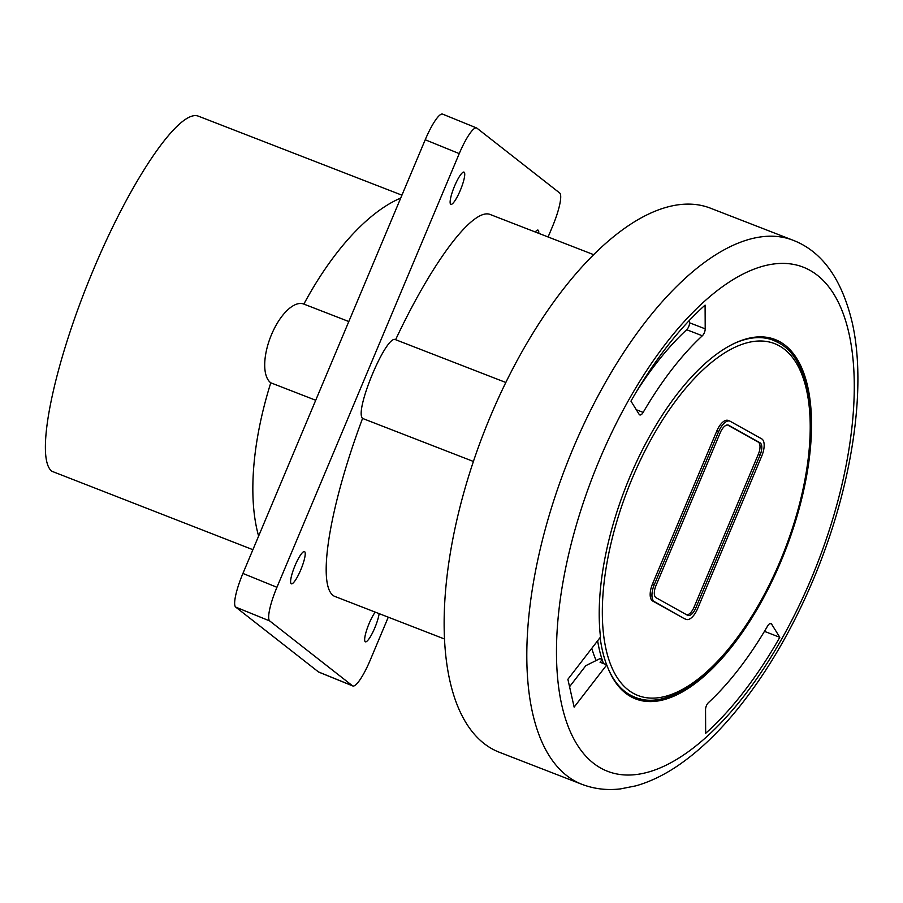 <?xml version="1.0" encoding="UTF-8"?>
<svg xmlns="http://www.w3.org/2000/svg" width="903" height="903" viewBox="0 0 903 903"><rect width="100%" height="100%" fill="white"/><g stroke="black" fill="none" stroke-linecap="round" stroke-linejoin="round"><path stroke-width="1.35" d="M476.581 127.955A32.124 6.4 -67.8 0 0 459.243 153.612L425.223 139.762A32.124 6.4 -67.8 0 1 442.56 114.105L476.581 127.955A32.124 6.4 -67.8 0 1 476.897 128.136L559.646 192.96A32.124 6.4 112.2 0 1 552.444 226.63L548.098 236.981M379.125 613.622A17.405 3.465 -67.8 0 1 373.108 631.649A17.405 3.465 -67.8 0 1 365.58 641.852A17.405 3.465 -67.8 0 1 365.23 641.706A17.405 3.465 -67.8 0 1 366.968 629.188A17.405 3.465 -67.8 0 1 375.219 612.11M388.279 617.178L370.151 660.307A32.124 6.4 112.2 0 1 352.802 685.964A32.124 6.4 112.2 0 1 352.486 685.783L269.737 620.959A32.124 6.4 -67.8 0 1 276.939 587.289L242.918 573.439A32.124 6.4 -67.8 0 0 235.717 607.109L318.477 671.934A32.124 6.4 112.2 0 0 318.793 672.114L352.802 685.964M303.792 304.063L348.818 321.536L303.859 304.097A42.836 19.087 111.2 0 0 303.792 304.063A42.836 19.087 111.2 0 0 271.464 334.708A42.836 19.087 111.2 0 0 270.776 382.804L315.723 400.255M464.165 172.213A17.405 3.465 -67.8 0 1 460.632 189.551A17.405 3.465 -67.8 0 1 451.048 204.394A17.405 3.465 -67.8 0 1 450.699 204.247A17.405 3.465 -67.8 0 1 454.593 186.029A17.405 3.465 -67.8 0 1 464.153 172.202A17.405 3.465 -67.8 0 1 464.165 172.213M602.064 659.438L599.976 658.626L585.844 665.646L569.556 686.731M258.619 536.111A206.132 91.835 -68.8 0 1 270.776 382.804M303.859 304.097A206.132 91.835 -68.8 0 1 400.729 198.05M304.65 551.677A17.405 3.465 -67.8 0 1 301.117 569.014A17.405 3.465 -67.8 0 1 291.545 583.857A17.405 3.465 -67.8 0 1 291.184 583.71A17.405 3.465 -67.8 0 1 295.078 565.492A17.405 3.465 -67.8 0 1 304.638 551.677A17.405 3.465 -67.8 0 1 304.65 551.677M632.337 697.443A192.745 85.875 111.2 0 0 640.374 698.854M778.589 342.768A192.745 85.875 111.2 0 0 771.704 338.388M602.12 659.608L600.066 662.271L606.771 664.879A192.745 85.875 111.2 0 0 635.633 698.911A192.745 85.875 111.2 0 0 785.429 550.288A192.745 85.875 111.2 0 0 775.124 339.528A192.745 85.875 111.2 0 0 653.953 428.654A192.745 85.875 111.2 0 0 600.506 637.044L567.885 679.293L574.139 707.117L606.771 664.879M425.223 139.762L242.918 573.439M535.242 231.981A17.405 3.465 -67.8 0 1 538.199 230.209A17.405 3.465 -67.8 0 1 538.73 233.346M705.548 709.577L705.661 733.315A265.031 118.079 -68.8 0 0 779.797 637.315L771.58 624.063A5.35 2.382 111.2 0 0 770.981 623.533A5.35 2.382 111.2 0 0 767.595 626.039A230.231 102.57 111.2 0 1 708.426 702.647A5.35 2.382 111.2 0 0 705.548 709.577M444.468 638.985L335.611 596.736C315.937 590.822 328.06 510.624 362.554 418.428C354.123 410.854 386.473 333.794 395.604 339.697L505.838 382.488L395.604 339.697C432.853 260.583 473.601 206.855 490.51 214.621L593.7 254.68M362.554 418.428L473.398 461.456M459.243 153.612L276.939 587.289M252.908 549.701L51.945 471.298C34.619 458.6 52.916 367.408 91.44 274.444C129.716 181.345 179.325 108.044 198.525 116.227L401.937 195.172M702.331 335.781A230.231 102.57 111.2 0 0 643.162 412.4A5.35 2.382 111.2 0 1 639.775 414.906A5.35 2.382 111.2 0 1 639.166 414.375L630.96 401.124A265.031 118.079 -68.8 0 1 705.096 305.112L705.209 328.861A5.35 2.382 111.2 0 1 702.331 335.781L686.686 329.719A230.231 102.57 111.2 0 0 636.638 391.36M779.797 637.315L764.446 631.355M689.553 320.226L689.565 322.789L705.209 328.861M686.686 329.719A5.35 2.382 111.2 0 0 689.565 322.789M490.431 416.362A291.804 129.998 111.2 0 0 499.246 752.222L581.916 784.312A291.804 129.998 -68.8 0 1 573.1 448.452A291.804 129.998 -68.8 0 1 793.082 240.254L710.413 208.164A291.804 129.998 111.2 0 0 490.431 416.362M596.161 660.522A187.395 83.482 -68.8 0 1 591.804 648.32M734.861 343.185A191.413 85.277 -68.8 0 1 773.295 340.262L778.363 342.643C818.976 363.345 820.906 458.6 785.418 548.798C749.625 644.482 678.932 716.406 634.775 697.139L631.649 695.92A191.413 85.277 -68.8 0 1 626.851 693.662A191.413 85.277 -68.8 0 1 624.278 692.104M603.531 663.615A191.413 85.277 -68.8 0 1 597.639 640.758M762.155 336.898A191.413 85.277 -68.8 0 1 770.169 339.043L773.295 340.262A191.413 85.277 -68.8 0 1 778.093 342.519M716.756 431.115L652.542 583.891A14.99 6.682 -68.8 0 0 652.621 600.969L684.102 618.532A14.99 6.682 111.2 0 0 684.474 618.713L686.269 619.402A14.99 6.682 111.2 0 0 697.567 608.712L761.793 455.936A14.99 6.682 -68.8 0 0 761.714 438.858L730.222 421.295A14.99 6.682 -68.8 0 0 729.85 421.114L728.055 420.414A14.99 6.682 -68.8 0 0 716.756 431.115L718.551 431.815A14.99 6.682 -68.8 0 1 729.85 421.114M684.102 618.532L654.404 601.658A14.99 6.682 -68.8 0 1 654.325 584.58L718.551 431.815M656.007 585.516L720.222 432.751A10.712 4.775 111.2 0 1 728.303 425.11A10.712 4.775 111.2 0 1 728.563 425.234L760.055 442.797A10.712 4.775 111.2 0 1 760.112 454.999L695.886 607.775A10.712 4.775 111.2 0 1 687.815 615.417A10.712 4.775 111.2 0 1 687.544 615.282L656.063 597.718A10.712 4.775 -68.8 0 1 656.007 585.516M686.799 614.864A10.712 4.775 111.2 0 0 694.102 607.076L758.317 454.311A10.712 4.775 111.2 0 0 758.272 442.109L727.536 424.963M269.737 620.959L235.717 607.109M318.477 671.934L352.486 685.783M599.366 460.079A270.381 120.46 -68.8 0 1 809.991 270.347A270.381 120.46 -68.8 0 1 811.379 578.36A270.381 120.46 -68.8 0 1 600.766 768.092A270.381 120.46 -68.8 0 1 599.366 460.079M770.169 623.51L771.58 624.063M636.299 409.736L643.162 412.4M634.775 697.139A191.413 85.277 -68.8 0 1 629.978 694.881A191.413 85.277 -68.8 0 1 608.385 669.055M779.289 345.849A188.727 84.081 -68.8 0 1 780.271 560.853A188.727 84.081 -68.8 0 1 633.251 693.278A188.727 84.081 -68.8 0 1 632.269 478.285A188.727 84.081 -68.8 0 1 779.289 345.849M652.621 600.969L654.404 601.658M758.272 442.109L760.055 442.797M758.317 454.311L760.112 454.999M694.102 607.076L695.886 607.775M652.542 583.891L654.325 584.58M606.658 664.834A191.413 85.277 -68.8 0 1 600.123 637.541M581.916 784.312C594.185 788.974 607.042 790.497 620.496 788.895L635.825 785.858C650.826 781.592 665.725 774.255 680.512 763.848C699.814 750.246 718.562 732.333 736.758 710.074C766.5 673.457 791.999 630.001 813.253 579.726C852.093 487.631 867.185 388.301 852.206 322.563C841.765 278.88 822.057 251.452 793.082 240.254"/></g></svg>
